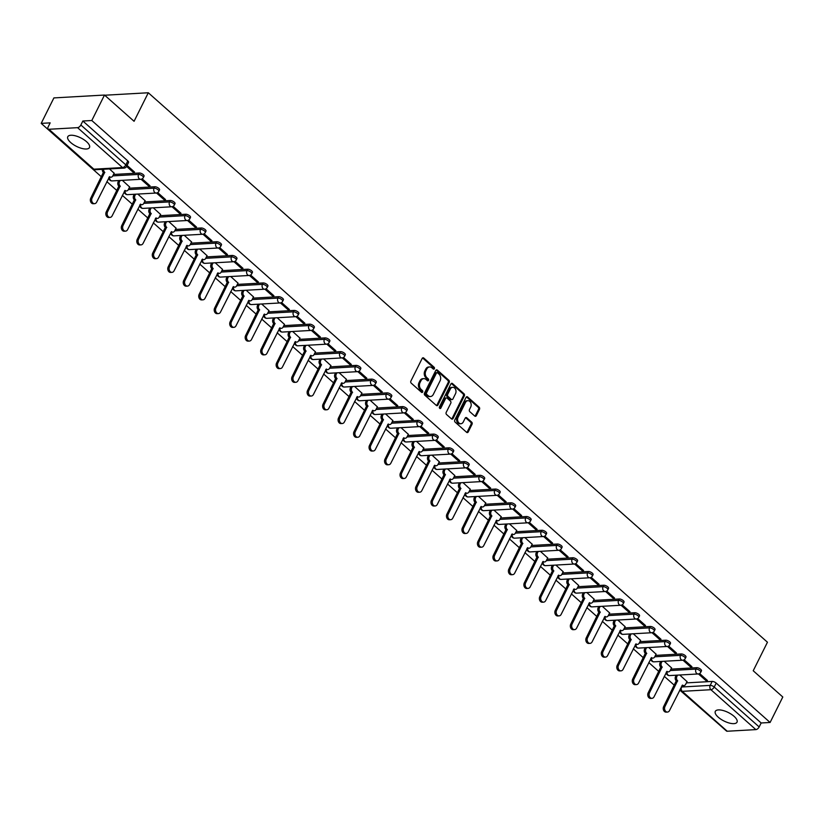 <?xml version="1.0" encoding="UTF-8"?>
<svg xmlns="http://www.w3.org/2000/svg" width="824" height="824" viewBox="0 0 824 824"><rect width="100%" height="100%" fill="white"/><g stroke="black" fill="none" stroke-linecap="round" stroke-linejoin="round"><path stroke-width="1.24" d="M434.361 368.719A1.071 0.814 86.8 0 0 434.114 367.236L423.763 358.049A1.524 1.154 86.8 0 0 422.166 358.44L410.888 381.048A1.524 1.154 86.8 0 0 411.238 383.17L421.589 392.358A1.071 0.814 86.8 0 0 422.465 390.597L421.126 389.402A4.882 3.698 86.8 0 1 420.013 382.624L420.951 380.739A4.882 3.698 86.8 0 1 423.793 378.628A4.882 3.698 86.8 0 1 426.07 379.483L427.409 380.678A1.071 0.814 86.8 0 0 428.295 378.916L426.956 377.722A4.882 3.698 86.8 0 1 425.833 370.944L426.781 369.059A4.882 3.698 86.8 0 1 429.613 366.948A4.882 3.698 86.8 0 1 431.9 367.803L433.239 368.998A1.071 0.814 86.8 0 0 434.361 368.719M433.218 368.977A1.071 0.814 86.8 0 0 433.105 367.288L422.753 358.1A1.524 1.154 86.8 0 0 422.558 357.966M421.569 392.337A1.071 0.814 86.8 0 0 421.455 390.648L420.116 389.464L421.126 389.402M427.388 380.657A1.071 0.814 86.8 0 0 427.275 378.968L425.936 377.783L426.956 377.722M734.06 716.324A12.123 4.759 -153.5 0 0 722.988 710.484A12.123 4.759 -153.5 0 0 715.314 711.359A12.123 4.759 -153.5 0 0 718.271 717.22A12.123 4.759 -153.5 0 0 729.343 723.06A12.123 4.759 -153.5 0 0 737.016 722.184A12.123 4.759 -153.5 0 0 734.06 716.324M86.53 141.677A12.123 4.759 -153.5 0 0 75.458 135.836A12.123 4.759 -153.5 0 0 67.784 136.712A12.123 4.759 -153.5 0 0 70.74 142.573A12.123 4.759 -153.5 0 0 81.803 148.413A12.123 4.759 -153.5 0 0 89.486 147.537A12.123 4.759 -153.5 0 0 86.53 141.677M474.737 416.058A1.524 1.154 86.8 0 0 476.334 415.667L479.496 409.322A1.524 1.154 86.8 0 0 479.146 407.2L467.651 396.993A1.524 1.154 86.8 0 0 466.054 397.384L454.776 419.993A1.524 1.154 86.8 0 0 455.126 422.115L466.621 432.322A1.524 1.154 86.8 0 0 468.228 431.931L472.049 424.267A1.524 1.154 86.8 0 0 471.699 422.146L466.775 417.778A1.524 1.154 86.8 0 0 465.179 418.17L463.284 421.97A4.079 3.09 86.8 0 1 460.904 423.732A4.079 3.09 86.8 0 1 458.01 421.631A4.079 3.09 86.8 0 1 458.072 417.346L465.488 402.462A4.079 3.09 86.8 0 1 467.867 400.701A4.079 3.09 86.8 0 1 470.762 402.802A4.079 3.09 86.8 0 1 470.7 407.087L469.464 409.569A1.524 1.154 86.8 0 0 469.814 411.691L474.737 416.058M48.925 129.275L93.885 169.178L122.529 167.56L77.569 127.658L48.925 129.275A3.111 1.617 -48.4 0 1 48.142 129.049A3.111 1.617 -48.4 0 1 48.183 126.834L50.161 122.869L41.2 123.373L53.9 97.912L104.494 95.048L134.075 121.293L148.299 92.762L767.453 642.226L753.218 670.757L782.8 697.001L770.1 722.473L91.804 120.51L82.843 121.015L80.865 124.99L125.835 164.882A3.111 1.215 26.5 0 1 126.587 166.386L133.035 172.154L133.529 171.155M104.494 95.048L91.804 120.51M449.193 382.429A1.524 1.154 86.8 0 0 448.853 380.307L437.359 370.11A1.524 1.154 86.8 0 0 435.752 370.501L424.484 393.11A1.524 1.154 86.8 0 0 424.834 395.232L436.329 405.429A1.524 1.154 86.8 0 0 437.925 405.037L449.193 382.429L448.184 382.491A1.524 1.154 86.8 0 0 447.834 380.369L436.339 370.161A1.524 1.154 86.8 0 0 436.143 370.028M452.5 383.551L463.994 393.759A1.524 1.154 86.8 0 1 464.345 395.881L453.076 418.479A1.524 1.154 86.8 0 1 451.48 418.87L446.557 414.513A1.524 1.154 86.8 0 1 446.206 412.391L450.779 403.224A1.524 1.154 86.8 0 0 450.429 401.103L447.164 398.198A1.524 1.154 86.8 0 0 445.568 398.589L440.809 408.137A1.071 0.814 86.8 0 1 439.439 406.932L450.903 383.943A1.524 1.154 86.8 0 1 452.5 383.551L451.49 383.613L462.985 393.81L463.994 393.759M686.402 682.89L712.173 681.427L710.195 685.393A3.111 1.215 26.5 0 1 714.212 687.041L759.172 726.943A3.111 1.617 131.6 0 1 755.865 729.611L727.231 731.238A3.111 1.617 131.6 0 1 726.438 731.001L681.479 691.099A3.111 1.617 131.6 0 0 682.272 691.336L727.231 731.238M41.2 123.373L101.404 176.8M106.852 181.641L116.884 190.55M122.343 195.381L132.376 204.29M137.824 209.121L147.857 218.03M153.305 222.861L163.337 231.771M168.796 236.601L178.818 245.511M184.277 250.352L194.31 259.251M199.758 264.092L209.79 272.991M215.239 277.832L225.271 286.731M230.73 291.572L240.763 300.472M246.211 305.313L256.243 314.212M261.692 319.053L271.724 327.952M277.173 332.793L287.205 341.692M292.664 346.533L302.696 355.432M308.145 360.273L318.177 369.173M323.626 374.014L333.658 382.913M339.107 387.754L349.139 396.663M354.598 401.494L364.63 410.404M370.079 415.234L380.111 424.144M385.56 428.974L395.592 437.884M401.051 442.715L411.073 451.624M416.532 456.465L426.564 465.364M432.013 470.205L442.045 479.104M447.494 483.946L457.526 492.845M462.985 497.686L473.017 506.585M478.466 511.426L488.498 520.325M493.947 525.166L503.979 534.065M509.428 538.906L519.46 547.806M524.919 552.646L534.951 561.546M540.4 566.387L550.432 575.286M555.881 580.127L565.913 589.026M571.362 593.867L581.394 602.777M586.853 607.607L596.885 616.517M602.334 621.347L612.366 630.257M617.815 635.088L627.847 643.997M633.306 648.828L643.328 657.737M648.787 662.578L658.819 671.478M664.268 676.319L674.3 685.218M679.749 690.059L720.021 725.305M770.1 722.473L761.149 722.978L759.172 726.943M77.569 127.658A3.111 1.617 -48.4 0 0 80.865 124.99M114.134 173.215L109.479 168.93M133.035 172.154L134.549 172.062L127.071 165.428M129.615 186.955L122.333 180.332M141.038 179.251L148.516 185.894L149.01 184.895M148.516 185.894L150.03 185.802L142.181 178.839M145.106 200.706L137.814 194.073M156.519 193.001L163.997 199.635L164.491 198.636M163.997 199.635L165.521 199.542L157.672 192.579M160.587 214.446L153.305 207.813M172.01 206.742L179.488 213.375L179.982 212.376M179.488 213.375L181.002 213.282L173.153 206.319M176.068 228.186L168.786 221.553M187.491 220.482L194.969 227.115L195.463 226.116M194.969 227.115L196.483 227.022L188.634 220.06M191.549 241.926L184.267 235.293M202.972 234.222L210.45 240.855L210.944 239.856M210.45 240.855L211.974 240.773L204.115 233.8M207.04 255.667L199.748 249.033M218.463 247.962L225.93 254.595L226.425 253.596M225.93 254.595L227.455 254.513L219.606 247.54M222.521 269.407L215.239 262.774M233.944 261.702L241.422 268.336L241.916 267.347M241.422 268.336L242.936 268.253L235.087 261.28M238.002 283.147L230.72 276.514M249.425 275.443L256.903 282.076L257.397 281.087M256.903 282.076L258.417 281.993L250.568 275.02M253.483 296.887L246.201 290.254M264.906 289.183L272.383 295.816L272.878 294.827M272.383 295.816L273.908 295.734L266.049 288.761M268.974 310.627L261.682 303.994M280.397 302.923L287.864 309.556L288.369 308.567M287.864 309.556L289.389 309.474L281.54 302.501M284.455 324.368L277.173 317.734M295.878 316.663L303.356 323.296L303.85 322.308M303.356 323.296L304.87 323.214L297.021 316.251M299.936 338.108L292.654 331.475M311.359 330.403L318.837 337.037L319.331 336.048M318.837 337.037L320.351 336.954L312.502 329.991M315.427 351.848L308.135 345.215M326.84 344.144L334.317 350.777L334.812 349.788M334.317 350.777L335.842 350.694L327.983 343.732M330.908 365.588L323.616 358.965M342.331 357.884L349.809 364.517L350.303 363.528M349.809 364.517L351.323 364.435L343.474 357.472M346.389 379.328L339.107 372.706M357.812 371.624L365.289 378.267L365.784 377.268M365.289 378.267L366.804 378.175L358.955 371.212M361.87 393.069L354.588 386.446M373.293 385.364L380.77 392.008L381.265 391.009M380.77 392.008L382.284 391.915L374.436 384.952M377.361 406.819L370.069 400.186M388.774 399.115L396.251 405.748L396.746 404.749M396.251 405.748L397.776 405.655L389.927 398.692M392.842 420.559L385.55 413.926M404.265 412.855L411.743 419.488L412.237 418.489M411.743 419.488L413.257 419.395L405.408 412.433M408.323 434.299L401.041 427.666M419.746 426.595L427.223 433.228L427.718 432.229M427.223 433.228L428.738 433.136L420.889 426.173M423.804 448.04L416.522 441.407M435.227 440.335L442.704 446.969L443.199 445.969M442.704 446.969L444.229 446.886L436.37 439.913M439.295 461.78L432.003 455.147M450.718 454.076L458.185 460.709L458.68 459.71M458.185 460.709L459.71 460.626L451.861 453.653M454.776 475.52L447.494 468.887M466.199 467.816L473.676 474.449L474.171 473.46M473.676 474.449L475.191 474.367L467.342 467.393M470.257 489.26L462.975 482.627M481.679 481.556L489.157 488.189L489.652 487.2M489.157 488.189L490.671 488.107L482.823 481.134M485.738 503.001L478.456 496.367M497.16 495.296L504.638 501.929L505.133 500.941M504.638 501.929L506.163 501.847L498.304 494.874M501.229 516.741L493.937 510.108M512.652 509.036L520.119 515.669L520.624 514.681M520.119 515.669L521.644 515.587L513.795 508.614M516.71 530.481L509.428 523.848M528.133 522.777L535.61 529.41L536.105 528.421M535.61 529.41L537.124 529.327L529.276 522.365M532.191 544.221L524.909 537.588M543.613 536.517L551.091 543.15L551.586 542.161M551.091 543.15L552.605 543.067L544.757 536.105M547.682 557.961L540.389 551.328M559.094 550.257L566.572 556.89L567.067 555.901M566.572 556.89L568.096 556.808L560.238 549.845M563.163 571.702L555.87 565.068M574.586 563.997L582.063 570.63L582.558 569.641M582.063 570.63L583.577 570.548L575.729 563.585M578.644 585.442L571.362 578.819M590.066 577.737L597.544 584.381L598.039 583.382M597.544 584.381L599.058 584.288L591.21 577.325M594.125 599.182L586.842 592.559M605.547 591.477L613.025 598.121L613.519 597.122M613.025 598.121L614.539 598.028L606.691 591.066M609.616 612.922L602.323 606.299M621.028 605.218L628.506 611.861L629 610.862M628.506 611.861L630.03 611.769L622.182 604.806M625.097 626.673L617.804 620.039M636.519 618.968L643.997 625.601L644.492 624.602M643.997 625.601L645.511 625.509L637.663 618.546M640.578 640.413L633.296 633.78M652 632.708L659.478 639.342L659.972 638.342M659.478 639.342L660.992 639.249L653.144 632.286M656.059 654.153L648.776 647.52M667.481 646.449L674.959 653.082L675.453 652.083M674.959 653.082L676.483 652.999L668.625 646.026M671.55 667.893L664.257 661.26M682.972 660.189L690.44 666.822L690.934 665.823M690.44 666.822L691.964 666.74L684.116 659.766M670.921 669.139L696.692 667.687L695.992 669.088A3.111 1.215 26.5 0 1 699.319 670.221A3.111 1.215 26.5 0 1 700.761 672.24L701.461 670.839A3.111 1.215 -153.5 0 0 700.019 668.82A3.111 1.215 -153.5 0 0 696.692 667.687M655.441 655.399L681.211 653.947L680.511 655.348A3.111 1.215 26.5 0 1 683.838 656.481A3.111 1.215 26.5 0 1 685.28 658.5L685.98 657.089A3.111 1.215 -153.5 0 0 684.538 655.07A3.111 1.215 -153.5 0 0 681.211 653.947M639.949 641.659L665.73 640.207L665.019 641.608A3.111 1.215 26.5 0 1 668.357 642.741A3.111 1.215 26.5 0 1 669.788 644.759L670.489 643.348A3.111 1.215 -153.5 0 0 669.057 641.329A3.111 1.215 -153.5 0 0 665.73 640.207M624.468 627.919L650.239 626.467L649.539 627.867A3.111 1.215 26.5 0 1 652.865 629A3.111 1.215 26.5 0 1 654.308 631.019L655.008 629.608A3.111 1.215 -153.5 0 0 653.576 627.589A3.111 1.215 -153.5 0 0 650.239 626.467M608.988 614.179L634.758 612.726L634.058 614.127A3.111 1.215 26.5 0 1 637.385 615.26A3.111 1.215 26.5 0 1 638.827 617.279L639.527 615.868A3.111 1.215 -153.5 0 0 638.085 613.849A3.111 1.215 -153.5 0 0 634.758 612.726M593.507 600.439L619.277 598.986L618.577 600.387A3.111 1.215 26.5 0 1 621.904 601.52A3.111 1.215 26.5 0 1 623.346 603.539L624.046 602.128A3.111 1.215 -153.5 0 0 622.604 600.109A3.111 1.215 -153.5 0 0 619.277 598.986M578.015 586.698L603.796 585.236L603.086 586.647A3.111 1.215 26.5 0 1 606.423 587.78A3.111 1.215 26.5 0 1 607.855 589.799L608.555 588.388A3.111 1.215 -153.5 0 0 607.123 586.369A3.111 1.215 -153.5 0 0 603.796 585.236M562.534 572.958L588.305 571.495L587.605 572.907A3.111 1.215 26.5 0 1 590.932 574.04A3.111 1.215 26.5 0 1 592.374 576.058L593.074 574.647A3.111 1.215 -153.5 0 0 591.642 572.629A3.111 1.215 -153.5 0 0 588.305 571.495M547.054 559.218L572.824 557.755L572.124 559.166A3.111 1.215 26.5 0 1 575.451 560.299A3.111 1.215 26.5 0 1 576.893 562.318L577.593 560.907A3.111 1.215 -153.5 0 0 576.151 558.888A3.111 1.215 -153.5 0 0 572.824 557.755M531.573 545.478L557.343 544.015L556.643 545.426A3.111 1.215 26.5 0 1 559.97 546.559A3.111 1.215 26.5 0 1 561.401 548.578L562.112 547.167A3.111 1.215 -153.5 0 0 560.67 545.148A3.111 1.215 -153.5 0 0 557.343 544.015M516.082 531.738L541.852 530.275L541.152 531.686A3.111 1.215 26.5 0 1 544.489 532.819A3.111 1.215 26.5 0 1 545.921 534.838L546.621 533.427A3.111 1.215 -153.5 0 0 545.189 531.408A3.111 1.215 -153.5 0 0 541.852 530.275M500.601 517.997L526.371 516.535L525.671 517.946A3.111 1.215 26.5 0 1 528.998 519.068A3.111 1.215 26.5 0 1 530.44 521.087L531.14 519.687A3.111 1.215 -153.5 0 0 529.698 517.668A3.111 1.215 -153.5 0 0 526.371 516.535M485.12 504.257L510.89 502.794L510.19 504.206A3.111 1.215 26.5 0 1 513.517 505.328A3.111 1.215 26.5 0 1 514.959 507.347L515.659 505.946A3.111 1.215 -153.5 0 0 514.217 503.928A3.111 1.215 -153.5 0 0 510.89 502.794M469.639 490.517L495.409 489.054L494.709 490.465A3.111 1.215 26.5 0 1 498.036 491.588A3.111 1.215 26.5 0 1 499.468 493.607L500.178 492.206A3.111 1.215 -153.5 0 0 498.736 490.187A3.111 1.215 -153.5 0 0 495.409 489.054M454.148 476.777L479.918 475.314L479.218 476.725A3.111 1.215 26.5 0 1 482.555 477.848A3.111 1.215 26.5 0 1 483.987 479.867L484.687 478.466A3.111 1.215 -153.5 0 0 483.255 476.447A3.111 1.215 -153.5 0 0 479.918 475.314M438.667 463.026L464.437 461.574L463.737 462.985A3.111 1.215 26.5 0 1 467.064 464.108A3.111 1.215 26.5 0 1 468.506 466.127L469.206 464.726A3.111 1.215 -153.5 0 0 467.764 462.707A3.111 1.215 -153.5 0 0 464.437 461.574M423.186 449.286L448.956 447.834L448.256 449.234A3.111 1.215 26.5 0 1 451.583 450.368A3.111 1.215 26.5 0 1 453.025 452.386L453.725 450.986A3.111 1.215 -153.5 0 0 452.283 448.967A3.111 1.215 -153.5 0 0 448.956 447.834M407.695 435.546L433.476 434.094L432.765 435.494A3.111 1.215 26.5 0 1 436.102 436.627A3.111 1.215 26.5 0 1 437.534 438.646L438.234 437.235A3.111 1.215 -153.5 0 0 436.802 435.216A3.111 1.215 -153.5 0 0 433.476 434.094M392.214 421.806L417.984 420.353L417.284 421.754A3.111 1.215 26.5 0 1 420.611 422.887A3.111 1.215 26.5 0 1 422.053 424.906L422.753 423.495A3.111 1.215 -153.5 0 0 421.322 421.476A3.111 1.215 -153.5 0 0 417.984 420.353M376.733 408.065L402.503 406.613L401.803 408.014A3.111 1.215 26.5 0 1 405.13 409.147A3.111 1.215 26.5 0 1 406.572 411.166L407.272 409.755A3.111 1.215 -153.5 0 0 405.83 407.736A3.111 1.215 -153.5 0 0 402.503 406.613M361.252 394.325L387.023 392.873L386.322 394.274A3.111 1.215 26.5 0 1 389.649 395.407A3.111 1.215 26.5 0 1 391.091 397.426L391.791 396.014A3.111 1.215 -153.5 0 0 390.349 393.996A3.111 1.215 -153.5 0 0 387.023 392.873M345.761 380.585L371.542 379.122L370.831 380.534A3.111 1.215 26.5 0 1 374.168 381.667A3.111 1.215 26.5 0 1 375.6 383.685L376.3 382.274A3.111 1.215 -153.5 0 0 374.868 380.255A3.111 1.215 -153.5 0 0 371.542 379.122M330.28 366.845L356.05 365.382L355.35 366.793A3.111 1.215 26.5 0 1 358.677 367.926A3.111 1.215 26.5 0 1 360.119 369.945L360.819 368.534A3.111 1.215 -153.5 0 0 359.388 366.515A3.111 1.215 -153.5 0 0 356.05 365.382M314.799 353.105L340.57 351.642L339.869 353.053A3.111 1.215 26.5 0 1 343.196 354.186A3.111 1.215 26.5 0 1 344.638 356.205L345.338 354.794A3.111 1.215 -153.5 0 0 343.896 352.775A3.111 1.215 -153.5 0 0 340.57 351.642M299.318 339.364L325.089 337.902L324.388 339.313A3.111 1.215 26.5 0 1 327.715 340.446A3.111 1.215 26.5 0 1 329.147 342.465L329.858 341.054A3.111 1.215 -153.5 0 0 328.416 339.035A3.111 1.215 -153.5 0 0 325.089 337.902M283.827 325.624L309.597 324.162L308.897 325.573A3.111 1.215 26.5 0 1 312.234 326.706A3.111 1.215 26.5 0 1 313.666 328.724L314.366 327.313A3.111 1.215 -153.5 0 0 312.935 325.295A3.111 1.215 -153.5 0 0 309.597 324.162M268.346 311.884L294.117 310.421L293.416 311.832A3.111 1.215 26.5 0 1 296.743 312.966A3.111 1.215 26.5 0 1 298.185 314.984L298.885 313.573A3.111 1.215 -153.5 0 0 297.443 311.554A3.111 1.215 -153.5 0 0 294.117 310.421M252.865 298.144L278.636 296.681L277.935 298.092A3.111 1.215 26.5 0 1 281.262 299.215A3.111 1.215 26.5 0 1 282.704 301.234L283.404 299.833A3.111 1.215 -153.5 0 0 281.963 297.814A3.111 1.215 -153.5 0 0 278.636 296.681M237.384 284.404L263.155 282.941L262.454 284.352A3.111 1.215 26.5 0 1 265.781 285.475A3.111 1.215 26.5 0 1 267.213 287.494L267.924 286.093A3.111 1.215 -153.5 0 0 266.482 284.074A3.111 1.215 -153.5 0 0 263.155 282.941M221.893 270.663L247.663 269.201L246.963 270.612A3.111 1.215 26.5 0 1 250.3 271.735A3.111 1.215 26.5 0 1 251.732 273.753L252.432 272.353A3.111 1.215 -153.5 0 0 251.001 270.334A3.111 1.215 -153.5 0 0 247.663 269.201M206.412 256.913L232.183 255.461L231.482 256.872A3.111 1.215 26.5 0 1 234.809 257.994A3.111 1.215 26.5 0 1 236.251 260.013L236.952 258.612A3.111 1.215 -153.5 0 0 235.51 256.594A3.111 1.215 -153.5 0 0 232.183 255.461M190.931 243.173L216.702 241.72L216.001 243.121A3.111 1.215 26.5 0 1 219.328 244.254A3.111 1.215 26.5 0 1 220.77 246.273L221.471 244.872A3.111 1.215 -153.5 0 0 220.029 242.853A3.111 1.215 -153.5 0 0 216.702 241.72M175.44 229.433L201.221 227.98L200.51 229.381A3.111 1.215 26.5 0 1 203.847 230.514A3.111 1.215 26.5 0 1 205.279 232.533L205.979 231.122A3.111 1.215 -153.5 0 0 204.548 229.103A3.111 1.215 -153.5 0 0 201.221 227.98M159.959 215.692L185.73 214.24L185.029 215.641A3.111 1.215 26.5 0 1 188.356 216.774A3.111 1.215 26.5 0 1 189.798 218.793L190.499 217.382A3.111 1.215 -153.5 0 0 189.067 215.363A3.111 1.215 -153.5 0 0 185.73 214.24M144.478 201.952L170.249 200.5L169.548 201.901A3.111 1.215 26.5 0 1 172.875 203.034A3.111 1.215 26.5 0 1 174.317 205.052L175.018 203.641A3.111 1.215 -153.5 0 0 173.576 201.623A3.111 1.215 -153.5 0 0 170.249 200.5M128.997 188.212L154.768 186.76L154.067 188.16A3.111 1.215 26.5 0 1 157.394 189.293A3.111 1.215 26.5 0 1 158.836 191.312L159.537 189.901A3.111 1.215 -153.5 0 0 158.095 187.882A3.111 1.215 -153.5 0 0 154.768 186.76M113.506 174.472L139.287 173.009L138.576 174.42A3.111 1.215 26.5 0 1 141.913 175.553A3.111 1.215 26.5 0 1 143.345 177.572L144.046 176.161A3.111 1.215 -153.5 0 0 142.614 174.142A3.111 1.215 -153.5 0 0 139.287 173.009M148.299 92.762L104.7 95.234M698.453 673.929L705.931 680.562L707.445 680.48L699.597 673.507M687.031 681.633L679.749 675M705.931 680.562L706.426 679.573M761.149 722.978L716.19 683.075A3.111 1.215 -153.5 0 0 712.173 681.427M82.843 121.015L127.813 160.917A3.111 1.215 26.5 0 1 128.565 162.421L126.587 166.386A3.111 3.111 0 0 1 123.981 168.106A3.111 2.359 86.8 0 1 122.529 167.56A3.111 1.617 -48.4 0 0 125.835 164.882L127.813 160.917M429.613 366.948L428.604 367.01A4.882 3.698 86.8 0 0 425.761 369.111L426.781 369.059M425.936 377.783A4.882 3.698 86.8 0 1 424.824 370.996L425.761 369.111M423.793 378.628L422.784 378.69A4.882 3.698 86.8 0 0 419.941 380.791L420.951 380.739M420.116 389.464A4.882 3.698 86.8 0 1 419.004 382.676L419.941 380.791M436.524 405.573A1.524 1.154 86.8 0 0 436.916 405.099L448.184 382.491M437.544 372.819A1.071 0.814 86.8 0 0 436.432 373.097L426.533 392.935A1.071 0.814 86.8 0 0 426.781 394.418L428.192 395.674A4.882 3.698 86.8 0 0 430.468 396.529A4.882 3.698 86.8 0 0 433.311 394.418L440.078 380.853A4.882 3.698 86.8 0 0 438.965 374.075L437.544 372.819M436.535 372.881A1.071 0.814 86.8 0 0 435.412 373.148L436.432 373.097M430.468 396.529L429.459 396.591A4.882 3.698 86.8 0 1 427.182 395.736L425.761 394.48A1.071 0.814 86.8 0 1 425.524 392.997L435.412 373.148M451.676 419.014A1.524 1.154 86.8 0 0 452.067 418.541L463.335 395.932A1.524 1.154 86.8 0 0 462.985 393.81M446.454 397.93L445.444 397.992A1.524 1.154 86.8 0 0 444.558 398.651L439.8 408.199L440.809 408.137M455.517 393.707A4.079 3.09 86.8 0 0 455.579 389.422A4.079 3.09 86.8 0 0 452.685 387.321A4.079 3.09 86.8 0 0 450.306 389.082L447.7 394.325A1.524 1.154 86.8 0 0 448.04 396.447L451.305 399.341A1.524 1.154 86.8 0 0 452.912 398.95L455.517 393.707M452.685 387.321L451.676 387.373A4.079 3.09 86.8 0 0 449.296 389.134L450.306 389.082M452.016 399.609L451.006 399.661A1.524 1.154 86.8 0 1 450.295 399.393L447.03 396.498A1.524 1.154 86.8 0 1 446.68 394.377L449.296 389.134M467.867 400.701L466.858 400.752A4.079 3.09 86.8 0 0 464.478 402.514L465.488 402.462M460.904 423.732L459.895 423.793A4.079 3.09 86.8 0 1 457.001 421.692A4.079 3.09 86.8 0 1 457.062 417.397L464.478 402.514M466.827 432.456A1.524 1.154 86.8 0 0 467.208 431.982L471.029 424.319A1.524 1.154 86.8 0 0 470.689 422.207L465.766 417.84A1.524 1.154 86.8 0 0 465.57 417.696M474.933 416.192A1.524 1.154 86.8 0 0 475.324 415.718L478.487 409.373A1.524 1.154 86.8 0 0 478.136 407.262L466.642 397.055A1.524 1.154 86.8 0 0 466.446 396.911M103.639 169.26A3.111 2.359 86.8 0 0 104.7 172.34L92.082 198.059A3.574 2.709 86.8 0 0 92.041 201.818A3.574 2.709 86.8 0 0 94.575 203.662A3.574 2.709 86.8 0 0 96.655 202.117L109.561 176.655A3.111 2.359 86.8 0 0 111.013 177.201A3.111 2.359 86.8 0 0 112.816 175.862L114.196 173.102M111.013 177.201L109.695 177.273A3.111 2.359 -93.2 0 1 109.067 177.201M94.575 203.662L93.256 203.734A3.574 2.709 -93.2 0 1 90.722 201.89A3.574 2.709 -93.2 0 1 90.774 198.141L103.381 172.412A3.111 2.359 -93.2 0 1 102.32 169.332M103.525 172.546L104.844 172.474M120.119 180.456L119.47 181.764A3.111 2.359 86.8 0 0 120.18 186.08L107.573 211.799A3.574 2.709 86.8 0 0 107.522 215.558A3.574 2.709 86.8 0 0 110.055 217.402A3.574 2.709 86.8 0 0 112.136 215.857L125.042 190.395A3.111 2.359 86.8 0 0 126.494 190.941A3.111 2.359 86.8 0 0 128.307 189.602L129.677 186.842M126.494 190.941L125.176 191.013A3.111 2.359 -93.2 0 1 124.558 190.941M110.055 217.402L108.737 217.474A3.574 2.709 -93.2 0 1 106.203 215.631A3.574 2.709 -93.2 0 1 106.255 211.881L118.862 186.152A3.111 2.359 -93.2 0 1 118.151 181.836L119.47 181.764M118.8 180.528L118.151 181.836M119.016 186.286L120.325 186.214M135.6 194.196L134.951 195.504A3.111 2.359 86.8 0 0 135.661 199.82L123.054 225.539A3.574 2.709 86.8 0 0 123.003 229.299A3.574 2.709 86.8 0 0 125.536 231.142A3.574 2.709 86.8 0 0 127.617 229.597L140.523 204.136A3.111 2.359 86.8 0 0 141.975 204.682A3.111 2.359 86.8 0 0 143.788 203.343L145.158 200.582M141.975 204.682L140.657 204.754A3.111 2.359 -93.2 0 1 140.039 204.682M125.536 231.142L124.218 231.214A3.574 2.709 -93.2 0 1 121.684 229.371A3.574 2.709 -93.2 0 1 121.736 225.622L134.343 199.892A3.111 2.359 -93.2 0 1 133.643 195.576L134.951 195.504M134.291 194.268L133.643 195.576M134.497 200.026L135.816 199.954M151.091 207.936L150.442 209.245A3.111 2.359 86.8 0 0 151.142 213.56L138.535 239.29A3.574 2.709 86.8 0 0 138.483 243.039A3.574 2.709 86.8 0 0 141.017 244.882A3.574 2.709 86.8 0 0 143.098 243.338L156.014 217.876A3.111 2.359 86.8 0 0 157.456 218.422A3.111 2.359 86.8 0 0 159.269 217.083L160.639 214.322M157.456 218.422L156.148 218.494A3.111 2.359 -93.2 0 1 155.52 218.422M141.017 244.882L139.709 244.955A3.574 2.709 -93.2 0 1 137.175 243.111A3.574 2.709 -93.2 0 1 137.217 239.362L149.834 213.632A3.111 2.359 -93.2 0 1 149.123 209.317L150.442 209.245M149.772 208.008L149.123 209.317M149.978 213.766L151.297 213.694M166.572 221.677L165.923 222.985A3.111 2.359 86.8 0 0 166.633 227.3L154.016 253.03A3.574 2.709 86.8 0 0 153.975 256.779A3.574 2.709 86.8 0 0 156.508 258.623A3.574 2.709 86.8 0 0 158.589 257.078L171.495 231.616A3.111 2.359 86.8 0 0 172.947 232.162A3.111 2.359 86.8 0 0 174.75 230.823L176.13 228.073M172.947 232.162L171.629 232.234A3.111 2.359 -93.2 0 1 171.011 232.162M156.508 258.623L155.19 258.695A3.574 2.709 -93.2 0 1 152.656 256.851A3.574 2.709 -93.2 0 1 152.708 253.102L165.315 227.373A3.111 2.359 -93.2 0 1 164.604 223.057L165.923 222.985M165.253 221.749L164.604 223.057M165.459 227.506L166.778 227.434M182.053 235.417L181.404 236.725A3.111 2.359 86.8 0 0 182.114 241.041L169.507 266.77A3.574 2.709 86.8 0 0 169.456 270.519A3.574 2.709 86.8 0 0 171.989 272.363A3.574 2.709 86.8 0 0 174.07 270.818L186.976 245.356A3.111 2.359 86.8 0 0 188.428 245.902A3.111 2.359 86.8 0 0 190.241 244.563L191.611 241.813M188.428 245.902L187.11 245.974A3.111 2.359 -93.2 0 1 186.492 245.902M171.989 272.363L170.671 272.435A3.574 2.709 -93.2 0 1 168.137 270.602A3.574 2.709 -93.2 0 1 168.189 266.842L180.796 241.123A3.111 2.359 -93.2 0 1 180.085 236.797L181.404 236.725M180.734 235.489L180.085 236.797M180.95 241.247L182.258 241.175M197.533 249.157L196.885 250.465A3.111 2.359 86.8 0 0 197.595 254.781L184.988 280.51A3.574 2.709 86.8 0 0 184.937 284.259A3.574 2.709 86.8 0 0 187.47 286.103A3.574 2.709 86.8 0 0 189.551 284.558L202.457 259.096A3.111 2.359 86.8 0 0 203.909 259.642A3.111 2.359 86.8 0 0 205.722 258.303L207.092 255.553M203.909 259.642L202.601 259.725A3.111 2.359 -93.2 0 1 201.973 259.642M187.47 286.103L186.152 286.175A3.574 2.709 -93.2 0 1 183.618 284.342A3.574 2.709 -93.2 0 1 183.67 280.582L196.277 254.863A3.111 2.359 -93.2 0 1 195.576 250.537L196.885 250.465M196.225 249.229L195.576 250.537M196.431 254.987L197.75 254.915M213.025 262.897L212.376 264.205A3.111 2.359 86.8 0 0 213.076 268.521L200.469 294.25A3.574 2.709 86.8 0 0 200.417 298A3.574 2.709 86.8 0 0 202.951 299.843A3.574 2.709 86.8 0 0 205.032 298.298L217.948 272.837A3.111 2.359 86.8 0 0 219.4 273.383A3.111 2.359 86.8 0 0 221.203 272.044L222.573 269.293M219.4 273.383L218.082 273.465A3.111 2.359 -93.2 0 1 217.454 273.383M202.951 299.843L201.643 299.915A3.574 2.709 -93.2 0 1 199.109 298.082A3.574 2.709 -93.2 0 1 199.15 294.322L211.768 268.603A3.111 2.359 -93.2 0 1 211.057 264.277L212.376 264.205M211.706 262.969L211.057 264.277M211.912 268.727L213.231 268.655M228.506 276.637L227.857 277.946A3.111 2.359 86.8 0 0 228.567 282.272L215.95 307.991A3.574 2.709 86.8 0 0 215.909 311.75A3.574 2.709 86.8 0 0 218.442 313.584A3.574 2.709 86.8 0 0 220.523 312.038L233.429 286.587A3.111 2.359 86.8 0 0 234.881 287.123A3.111 2.359 86.8 0 0 236.684 285.784L238.064 283.034M234.881 287.123L233.563 287.205A3.111 2.359 -93.2 0 1 232.945 287.133M218.442 313.584L217.124 313.656A3.574 2.709 -93.2 0 1 214.59 311.822A3.574 2.709 -93.2 0 1 214.642 308.063L227.249 282.344A3.111 2.359 -93.2 0 1 226.538 278.018L227.857 277.946M227.187 276.72L226.538 278.018M227.393 282.478L228.712 282.395M243.986 290.378L243.338 291.686A3.111 2.359 86.8 0 0 244.048 296.012L231.441 321.731A3.574 2.709 86.8 0 0 231.389 325.49A3.574 2.709 86.8 0 0 233.923 327.324A3.574 2.709 86.8 0 0 236.004 325.779L248.91 300.327A3.111 2.359 86.8 0 0 250.362 300.873A3.111 2.359 86.8 0 0 252.175 299.524L253.545 296.774M250.362 300.873L249.044 300.945A3.111 2.359 -93.2 0 1 248.426 300.873M233.923 327.324L232.605 327.396A3.574 2.709 -93.2 0 1 230.071 325.562A3.574 2.709 -93.2 0 1 230.123 321.803L242.73 296.084A3.111 2.359 -93.2 0 1 242.019 291.758L243.338 291.686M242.678 290.46L242.019 291.758M242.884 296.218L244.192 296.135M259.478 304.118L258.818 305.426A3.111 2.359 86.8 0 0 259.529 309.752L246.922 335.471A3.574 2.709 86.8 0 0 246.87 339.231A3.574 2.709 86.8 0 0 249.404 341.064A3.574 2.709 86.8 0 0 251.485 339.519L264.391 314.068A3.111 2.359 86.8 0 0 265.843 314.613A3.111 2.359 86.8 0 0 267.656 313.264L269.026 310.514M265.843 314.613L264.535 314.686A3.111 2.359 -93.2 0 1 263.907 314.613M249.404 341.064L248.086 341.136A3.574 2.709 -93.2 0 1 245.552 339.303A3.574 2.709 -93.2 0 1 245.603 335.543L258.211 309.824A3.111 2.359 -93.2 0 1 257.51 305.498L258.818 305.426M258.159 304.2L257.51 305.498M258.365 309.958L259.684 309.876M274.959 317.858L274.31 319.166A3.111 2.359 86.8 0 0 275.01 323.492L262.403 349.211A3.574 2.709 86.8 0 0 262.351 352.971A3.574 2.709 86.8 0 0 264.885 354.804A3.574 2.709 86.8 0 0 266.966 353.259L279.882 327.808A3.111 2.359 86.8 0 0 281.334 328.354A3.111 2.359 86.8 0 0 283.137 327.004L284.517 324.254M281.334 328.354L280.016 328.426A3.111 2.359 -93.2 0 1 279.387 328.354M264.885 354.804L263.577 354.887A3.574 2.709 -93.2 0 1 261.043 353.043A3.574 2.709 -93.2 0 1 261.084 349.283L273.702 323.564A3.111 2.359 -93.2 0 1 272.991 319.238L274.31 319.166M273.64 317.94L272.991 319.238M273.846 323.698L275.164 323.626M290.439 331.608L289.791 332.906A3.111 2.359 86.8 0 0 290.501 337.232L277.884 362.951A3.574 2.709 86.8 0 0 277.843 366.711A3.574 2.709 86.8 0 0 280.376 368.544A3.574 2.709 86.8 0 0 282.457 367.01L295.363 341.548A3.111 2.359 86.8 0 0 296.815 342.094A3.111 2.359 86.8 0 0 298.628 340.745L299.998 337.994M296.815 342.094L295.497 342.166A3.111 2.359 -93.2 0 1 294.879 342.094M280.376 368.544L279.058 368.627A3.574 2.709 -93.2 0 1 276.524 366.783A3.574 2.709 -93.2 0 1 276.576 363.024L289.183 337.304A3.111 2.359 -93.2 0 1 288.472 332.989L289.791 332.906M289.121 331.681L288.472 332.989M289.327 337.438L290.645 337.366M305.92 345.349L305.271 346.647A3.111 2.359 86.8 0 0 305.982 350.973L293.375 376.692A3.574 2.709 86.8 0 0 293.323 380.451A3.574 2.709 86.8 0 0 295.857 382.284A3.574 2.709 86.8 0 0 297.938 380.75L310.844 355.288A3.111 2.359 86.8 0 0 312.296 355.834A3.111 2.359 86.8 0 0 314.109 354.485L315.479 351.735M312.296 355.834L310.978 355.906A3.111 2.359 -93.2 0 1 310.36 355.834M295.857 382.284L294.539 382.367A3.574 2.709 -93.2 0 1 292.005 380.523A3.574 2.709 -93.2 0 1 292.057 376.764L304.664 351.045A3.111 2.359 -93.2 0 1 303.953 346.729L305.271 346.647M304.612 345.421L303.953 346.729M304.818 351.178L306.126 351.106M321.412 359.089L320.752 360.387A3.111 2.359 86.8 0 0 321.463 364.713L308.856 390.432A3.574 2.709 86.8 0 0 308.804 394.191A3.574 2.709 86.8 0 0 311.338 396.035A3.574 2.709 86.8 0 0 313.419 394.49L326.325 369.028A3.111 2.359 86.8 0 0 327.777 369.574A3.111 2.359 86.8 0 0 329.59 368.235L330.96 365.475M327.777 369.574L326.469 369.646A3.111 2.359 -93.2 0 1 325.841 369.574M311.338 396.035L310.03 396.107A3.574 2.709 -93.2 0 1 307.496 394.263A3.574 2.709 -93.2 0 1 307.537 390.504L320.155 364.785A3.111 2.359 -93.2 0 1 319.444 360.469L320.752 360.387M320.093 359.161L319.444 360.469M320.299 364.919L321.618 364.847M336.892 372.829L336.243 374.127A3.111 2.359 86.8 0 0 336.954 378.453L324.337 404.172A3.574 2.709 86.8 0 0 324.296 407.932A3.574 2.709 86.8 0 0 326.829 409.775A3.574 2.709 86.8 0 0 328.91 408.23L341.816 382.769A3.111 2.359 86.8 0 0 343.268 383.315A3.111 2.359 86.8 0 0 345.071 381.976L346.451 379.215M343.268 383.315L341.95 383.387A3.111 2.359 -93.2 0 1 341.321 383.315M326.829 409.775L325.511 409.847A3.574 2.709 -93.2 0 1 322.977 408.004A3.574 2.709 -93.2 0 1 323.029 404.254L335.636 378.525A3.111 2.359 -93.2 0 1 334.925 374.209L336.243 374.127M335.574 372.901L334.925 374.209M335.78 378.659L337.098 378.587M352.373 386.569L351.724 387.877A3.111 2.359 86.8 0 0 352.435 392.193L339.828 417.912A3.574 2.709 86.8 0 0 339.776 421.672A3.574 2.709 86.8 0 0 342.31 423.515A3.574 2.709 86.8 0 0 344.391 421.97L357.297 396.509A3.111 2.359 86.8 0 0 358.749 397.055A3.111 2.359 86.8 0 0 360.562 395.716L361.932 392.955M358.749 397.055L357.431 397.127A3.111 2.359 -93.2 0 1 356.813 397.055M342.31 423.515L340.992 423.588A3.574 2.709 -93.2 0 1 338.458 421.744A3.574 2.709 -93.2 0 1 338.51 417.995L351.117 392.265A3.111 2.359 -93.2 0 1 350.406 387.95L351.724 387.877M351.055 386.641L350.406 387.95M351.271 392.399L352.579 392.327M367.854 400.31L367.205 401.618A3.111 2.359 86.8 0 0 367.916 405.933L355.309 431.652A3.574 2.709 86.8 0 0 355.257 435.412A3.574 2.709 86.8 0 0 357.791 437.256A3.574 2.709 86.8 0 0 359.872 435.711L372.778 410.249A3.111 2.359 86.8 0 0 374.23 410.795A3.111 2.359 86.8 0 0 376.043 409.456L377.413 406.696M374.23 410.795L372.912 410.867A3.111 2.359 -93.2 0 1 372.293 410.795M357.791 437.256L356.473 437.328A3.574 2.709 -93.2 0 1 353.939 435.484A3.574 2.709 -93.2 0 1 353.99 431.735L366.598 406.005A3.111 2.359 -93.2 0 1 365.897 401.69L367.205 401.618M366.546 400.382L365.897 401.69M366.752 406.139L368.071 406.067M383.345 414.05L382.697 415.358A3.111 2.359 86.8 0 0 383.397 419.673L370.79 445.403A3.574 2.709 86.8 0 0 370.738 449.152A3.574 2.709 86.8 0 0 373.272 450.996A3.574 2.709 86.8 0 0 375.353 449.451L388.269 423.989A3.111 2.359 86.8 0 0 389.711 424.535A3.111 2.359 86.8 0 0 391.524 423.196L392.894 420.436M389.711 424.535L388.403 424.607A3.111 2.359 -93.2 0 1 387.774 424.535M373.272 450.996L371.964 451.068A3.574 2.709 -93.2 0 1 369.43 449.224A3.574 2.709 -93.2 0 1 369.471 445.475L382.089 419.746A3.111 2.359 -93.2 0 1 381.378 415.43L382.697 415.358M382.027 414.122L381.378 415.43M382.233 419.88L383.551 419.807M398.826 427.79L398.177 429.098A3.111 2.359 86.8 0 0 398.888 433.414L386.271 459.143A3.574 2.709 86.8 0 0 386.229 462.892A3.574 2.709 86.8 0 0 388.763 464.736A3.574 2.709 86.8 0 0 390.844 463.191L403.75 437.729A3.111 2.359 86.8 0 0 405.202 438.275A3.111 2.359 86.8 0 0 407.005 436.936L408.385 434.186M405.202 438.275L403.884 438.347A3.111 2.359 -93.2 0 1 403.266 438.275M388.763 464.736L387.445 464.808A3.574 2.709 -93.2 0 1 384.911 462.964A3.574 2.709 -93.2 0 1 384.963 459.215L397.57 433.486A3.111 2.359 -93.2 0 1 396.859 429.17L398.177 429.098M397.508 427.862L396.859 429.17M397.714 433.62L399.032 433.548M414.307 441.53L413.658 442.838A3.111 2.359 86.8 0 0 414.369 447.154L401.762 472.883A3.574 2.709 86.8 0 0 401.71 476.632A3.574 2.709 86.8 0 0 404.244 478.476A3.574 2.709 86.8 0 0 406.325 476.931L419.231 451.47A3.111 2.359 86.8 0 0 420.683 452.016A3.111 2.359 86.8 0 0 422.496 450.677L423.866 447.926M420.683 452.016L419.364 452.088A3.111 2.359 -93.2 0 1 418.747 452.016M404.244 478.476L402.926 478.548A3.574 2.709 -93.2 0 1 400.392 476.715A3.574 2.709 -93.2 0 1 400.443 472.955L413.051 447.236A3.111 2.359 -93.2 0 1 412.34 442.91L413.658 442.838M412.989 441.602L412.34 442.91M413.205 447.36L414.513 447.288M429.788 455.27L429.139 456.578A3.111 2.359 86.8 0 0 429.85 460.894L417.243 486.623A3.574 2.709 86.8 0 0 417.191 490.373A3.574 2.709 86.8 0 0 419.725 492.216A3.574 2.709 86.8 0 0 421.806 490.671L434.712 465.21A3.111 2.359 86.8 0 0 436.164 465.756A3.111 2.359 86.8 0 0 437.977 464.417L439.347 461.667M436.164 465.756L434.856 465.838A3.111 2.359 -93.2 0 1 434.227 465.756M419.725 492.216L418.407 492.288A3.574 2.709 -93.2 0 1 415.873 490.455A3.574 2.709 -93.2 0 1 415.924 486.696L428.532 460.977A3.111 2.359 -93.2 0 1 427.831 456.651L429.139 456.578M428.48 455.342L427.831 456.651M428.686 461.1L430.004 461.028M445.279 469.011L444.63 470.319A3.111 2.359 86.8 0 0 445.331 474.634L432.724 500.364A3.574 2.709 86.8 0 0 432.672 504.113A3.574 2.709 86.8 0 0 435.206 505.957A3.574 2.709 86.8 0 0 437.287 504.412L450.203 478.95A3.111 2.359 86.8 0 0 451.655 479.496A3.111 2.359 86.8 0 0 453.458 478.157L454.827 475.407M451.655 479.496L450.337 479.578A3.111 2.359 -93.2 0 1 449.708 479.496M435.206 505.957L433.898 506.029A3.574 2.709 -93.2 0 1 431.364 504.195A3.574 2.709 -93.2 0 1 431.405 500.436L444.023 474.717A3.111 2.359 -93.2 0 1 443.312 470.391L444.63 470.319M443.961 469.083L443.312 470.391M444.167 474.84L445.485 474.768M460.76 482.751L460.111 484.059A3.111 2.359 86.8 0 0 460.822 488.375L448.204 514.104A3.574 2.709 86.8 0 0 448.163 517.853A3.574 2.709 86.8 0 0 450.697 519.697A3.574 2.709 86.8 0 0 452.778 518.152L465.684 492.701A3.111 2.359 86.8 0 0 467.136 493.236A3.111 2.359 86.8 0 0 468.938 491.897L470.319 489.147M467.136 493.236L465.817 493.319A3.111 2.359 -93.2 0 1 465.2 493.246M450.697 519.697L449.379 519.769A3.574 2.709 -93.2 0 1 446.845 517.936A3.574 2.709 -93.2 0 1 446.896 514.176L459.504 488.457A3.111 2.359 -93.2 0 1 458.793 484.131L460.111 484.059M459.442 482.823L458.793 484.131M459.648 488.591L460.966 488.508M476.241 496.491L475.592 497.799A3.111 2.359 86.8 0 0 476.303 502.125L463.696 527.844A3.574 2.709 86.8 0 0 463.644 531.604A3.574 2.709 86.8 0 0 466.178 533.437A3.574 2.709 86.8 0 0 468.259 531.892L481.164 506.441A3.111 2.359 86.8 0 0 482.617 506.976A3.111 2.359 86.8 0 0 484.43 505.637L485.799 502.887M482.617 506.976L481.298 507.059A3.111 2.359 -93.2 0 1 480.68 506.987M466.178 533.437L464.86 533.509A3.574 2.709 -93.2 0 1 462.326 531.676A3.574 2.709 -93.2 0 1 462.377 527.916L474.984 502.197A3.111 2.359 -93.2 0 1 474.274 497.871L475.592 497.799M474.933 496.573L474.274 497.871M475.139 502.331L476.447 502.249M491.732 510.231L491.073 511.539A3.111 2.359 86.8 0 0 491.784 515.865L479.177 541.584A3.574 2.709 86.8 0 0 479.125 545.344A3.574 2.709 86.8 0 0 481.659 547.177A3.574 2.709 86.8 0 0 483.739 545.632L496.645 520.181A3.111 2.359 86.8 0 0 498.098 520.727A3.111 2.359 86.8 0 0 499.911 519.378L501.28 516.627M498.098 520.727L496.79 520.799A3.111 2.359 -93.2 0 1 496.161 520.727M481.659 547.177L480.341 547.249A3.574 2.709 -93.2 0 1 477.807 545.416A3.574 2.709 -93.2 0 1 477.858 541.656L490.465 515.937A3.111 2.359 -93.2 0 1 489.765 511.611L491.073 511.539M490.414 510.313L489.765 511.611M490.62 516.071L491.938 515.989M507.213 523.971L506.564 525.279A3.111 2.359 86.8 0 0 507.265 529.605L494.658 555.324A3.574 2.709 86.8 0 0 494.606 559.084A3.574 2.709 86.8 0 0 497.14 560.917A3.574 2.709 86.8 0 0 499.22 559.372L512.137 533.921A3.111 2.359 86.8 0 0 513.589 534.467A3.111 2.359 86.8 0 0 515.391 533.118L516.772 530.368M513.589 534.467L512.271 534.539A3.111 2.359 -93.2 0 1 511.642 534.467M497.14 560.917L495.832 561A3.574 2.709 -93.2 0 1 493.298 559.156A3.574 2.709 -93.2 0 1 493.339 555.397L505.957 529.678A3.111 2.359 -93.2 0 1 505.246 525.351L506.564 525.279M505.895 524.054L505.246 525.351M506.101 529.811L507.419 529.739M522.694 537.722L522.045 539.02A3.111 2.359 86.8 0 0 522.756 543.346L510.138 569.065A3.574 2.709 86.8 0 0 510.097 572.824A3.574 2.709 86.8 0 0 512.631 574.658A3.574 2.709 86.8 0 0 514.712 573.113L527.618 547.661A3.111 2.359 86.8 0 0 529.07 548.207A3.111 2.359 86.8 0 0 530.883 546.858L532.253 544.108M529.07 548.207L527.751 548.279A3.111 2.359 -93.2 0 1 527.133 548.207M512.631 574.658L511.313 574.74A3.574 2.709 -93.2 0 1 508.779 572.896A3.574 2.709 -93.2 0 1 508.83 569.137L521.438 543.418A3.111 2.359 -93.2 0 1 520.727 539.092L522.045 539.02M521.376 537.794L520.727 539.092M521.582 543.552L522.9 543.48M538.175 551.462L537.526 552.76A3.111 2.359 86.8 0 0 538.237 557.086L525.63 582.805A3.574 2.709 86.8 0 0 525.578 586.564A3.574 2.709 86.8 0 0 528.112 588.398A3.574 2.709 86.8 0 0 530.192 586.863L543.098 561.401A3.111 2.359 86.8 0 0 544.551 561.947A3.111 2.359 86.8 0 0 546.364 560.598L547.733 557.848M544.551 561.947L543.232 562.019A3.111 2.359 -93.2 0 1 542.614 561.947M528.112 588.398L526.793 588.48A3.574 2.709 -93.2 0 1 524.26 586.636A3.574 2.709 -93.2 0 1 524.311 582.877L536.918 557.158A3.111 2.359 -93.2 0 1 536.208 552.842L537.526 552.76M536.867 551.534L536.208 552.842M537.073 557.292L538.381 557.22M553.666 565.202L553.007 566.5A3.111 2.359 86.8 0 0 553.718 570.826L541.111 596.545A3.574 2.709 86.8 0 0 541.059 600.305A3.574 2.709 86.8 0 0 543.593 602.138A3.574 2.709 86.8 0 0 545.673 600.603L558.579 575.142A3.111 2.359 86.8 0 0 560.032 575.688A3.111 2.359 86.8 0 0 561.844 574.338L563.214 571.588M560.032 575.688L558.724 575.76A3.111 2.359 -93.2 0 1 558.095 575.688M543.593 602.138L542.285 602.22A3.574 2.709 -93.2 0 1 539.751 600.377A3.574 2.709 -93.2 0 1 539.792 596.617L552.41 570.898A3.111 2.359 -93.2 0 1 551.699 566.582L553.007 566.5M552.348 565.274L551.699 566.582M552.554 571.032L553.872 570.96M569.147 578.942L568.498 580.24A3.111 2.359 86.8 0 0 569.209 584.566L556.591 610.285A3.574 2.709 86.8 0 0 556.55 614.045A3.574 2.709 86.8 0 0 559.084 615.889A3.574 2.709 86.8 0 0 561.165 614.344L574.071 588.882A3.111 2.359 86.8 0 0 575.523 589.428A3.111 2.359 86.8 0 0 577.325 588.089L578.706 585.328M575.523 589.428L574.204 589.5A3.111 2.359 -93.2 0 1 573.576 589.428M559.084 615.889L557.766 615.961A3.574 2.709 -93.2 0 1 555.232 614.117A3.574 2.709 -93.2 0 1 555.283 610.368L567.891 584.638A3.111 2.359 -93.2 0 1 567.18 580.323L568.498 580.24M567.829 579.014L567.18 580.323M568.035 584.772L569.353 584.7M584.628 592.683L583.979 593.991A3.111 2.359 86.8 0 0 584.69 598.306L572.083 624.026A3.574 2.709 86.8 0 0 572.031 627.785A3.574 2.709 86.8 0 0 574.565 629.629A3.574 2.709 86.8 0 0 576.646 628.084L589.551 602.622A3.111 2.359 86.8 0 0 591.004 603.168A3.111 2.359 86.8 0 0 592.817 601.829L594.186 599.069M591.004 603.168L589.685 603.24A3.111 2.359 -93.2 0 1 589.067 603.168M574.565 629.629L573.246 629.701A3.574 2.709 -93.2 0 1 570.713 627.857A3.574 2.709 -93.2 0 1 570.764 624.108L583.371 598.379A3.111 2.359 -93.2 0 1 582.661 594.063L583.979 593.991M583.31 592.755L582.661 594.063M583.526 598.512L584.834 598.44M600.109 606.423L599.46 607.731A3.111 2.359 86.8 0 0 600.171 612.047L587.564 637.766A3.574 2.709 86.8 0 0 587.512 641.525A3.574 2.709 86.8 0 0 590.046 643.369A3.574 2.709 86.8 0 0 592.126 641.824L605.032 616.362A3.111 2.359 86.8 0 0 606.485 616.908A3.111 2.359 86.8 0 0 608.297 615.569L609.667 612.809M606.485 616.908L605.166 616.98A3.111 2.359 -93.2 0 1 604.548 616.908M590.046 643.369L588.727 643.441A3.574 2.709 -93.2 0 1 586.194 641.597A3.574 2.709 -93.2 0 1 586.245 637.848L598.852 612.119A3.111 2.359 -93.2 0 1 598.142 607.803L599.46 607.731M598.801 606.495L598.142 607.803M599.007 612.253L600.325 612.181M615.6 620.163L614.941 621.471A3.111 2.359 86.8 0 0 615.652 625.787L603.044 651.516A3.574 2.709 86.8 0 0 602.993 655.265A3.574 2.709 86.8 0 0 605.527 657.109A3.574 2.709 86.8 0 0 607.607 655.564L620.524 630.102A3.111 2.359 86.8 0 0 621.966 630.648A3.111 2.359 86.8 0 0 623.778 629.309L625.148 626.549M621.966 630.648L620.657 630.721A3.111 2.359 -93.2 0 1 620.029 630.648M605.527 657.109L604.219 657.181A3.574 2.709 -93.2 0 1 601.685 655.337A3.574 2.709 -93.2 0 1 601.726 651.588L614.344 625.859A3.111 2.359 -93.2 0 1 613.633 621.543L614.941 621.471M614.282 620.235L613.633 621.543M614.488 625.993L615.806 625.921M631.081 633.903L630.432 635.211A3.111 2.359 86.8 0 0 631.143 639.527L618.525 665.256A3.574 2.709 86.8 0 0 618.484 669.006A3.574 2.709 86.8 0 0 621.018 670.849A3.574 2.709 86.8 0 0 623.099 669.304L636.004 643.843A3.111 2.359 86.8 0 0 637.457 644.389A3.111 2.359 86.8 0 0 639.259 643.05L640.639 640.299M637.457 644.389L636.138 644.461A3.111 2.359 -93.2 0 1 635.52 644.389M621.018 670.849L619.699 670.921A3.574 2.709 -93.2 0 1 617.166 669.078A3.574 2.709 -93.2 0 1 617.217 665.329L629.824 639.599A3.111 2.359 -93.2 0 1 629.114 635.283L630.432 635.211M629.763 633.975L629.114 635.283M629.969 639.733L631.287 639.661M646.562 647.643L645.913 648.952A3.111 2.359 86.8 0 0 646.624 653.267L634.016 678.997A3.574 2.709 86.8 0 0 633.965 682.746A3.574 2.709 86.8 0 0 636.499 684.59A3.574 2.709 86.8 0 0 638.579 683.044L651.485 657.583A3.111 2.359 86.8 0 0 652.938 658.129A3.111 2.359 86.8 0 0 654.75 656.79L656.12 654.04M652.938 658.129L651.619 658.201A3.111 2.359 -93.2 0 1 651.001 658.129M636.499 684.59L635.18 684.662A3.574 2.709 -93.2 0 1 632.647 682.818A3.574 2.709 -93.2 0 1 632.698 679.069L645.305 653.339A3.111 2.359 -93.2 0 1 644.595 649.024L645.913 648.952M645.244 647.716L644.595 649.024M645.46 653.473L646.768 653.401M662.043 661.384L661.394 662.692A3.111 2.359 86.8 0 0 662.105 667.007L649.497 692.737A3.574 2.709 86.8 0 0 649.446 696.486A3.574 2.709 86.8 0 0 651.98 698.33A3.574 2.709 86.8 0 0 654.06 696.785L666.966 671.323A3.111 2.359 86.8 0 0 668.419 671.869A3.111 2.359 86.8 0 0 670.231 670.53L671.601 667.78M668.419 671.869L667.11 671.941A3.111 2.359 -93.2 0 1 666.482 671.869M651.98 698.33L650.661 698.402A3.574 2.709 -93.2 0 1 648.128 696.568A3.574 2.709 -93.2 0 1 648.179 692.809L660.786 667.09A3.111 2.359 -93.2 0 1 660.086 662.764L661.394 662.692M660.735 661.456L660.086 662.764M660.941 667.213L662.259 667.141M677.534 675.124L676.885 676.432A3.111 2.359 86.8 0 0 677.586 680.748L664.978 706.477A3.574 2.709 86.8 0 0 664.927 710.226A3.574 2.709 86.8 0 0 667.461 712.07A3.574 2.709 86.8 0 0 669.541 710.525L682.457 685.063A3.111 2.359 86.8 0 0 683.91 685.609A3.111 2.359 86.8 0 0 685.712 684.27L687.082 681.52M683.91 685.609L682.591 685.692A3.111 2.359 -93.2 0 1 681.963 685.609M667.461 712.07L666.153 712.142A3.574 2.709 -93.2 0 1 663.619 710.309A3.574 2.709 -93.2 0 1 663.66 706.549L676.277 680.83A3.111 2.359 -93.2 0 1 675.567 676.504L676.885 676.432M676.216 675.196L675.567 676.504M676.422 680.954L677.74 680.881M433.105 367.288L434.114 367.236M421.455 390.648L422.465 390.597M427.275 378.968L428.295 378.916M682.231 685.671L681.561 687.01L710.195 685.393A3.111 2.359 -93.2 0 0 710.906 689.709L682.272 691.336A3.111 2.359 -93.2 0 1 681.561 687.01A3.111 1.215 26.5 0 0 681.242 687.062M755.865 729.611L710.906 689.709A3.111 1.617 -48.4 0 0 714.212 687.041L716.19 683.075M670.221 670.551L695.992 669.088A3.111 2.359 -93.2 0 0 696.702 673.414A3.111 2.359 -93.2 0 0 698.155 673.96A3.111 3.111 0 0 0 700.761 672.24M654.74 656.81L680.511 655.348A3.111 2.359 -93.2 0 0 681.221 659.674A3.111 2.359 -93.2 0 0 682.663 660.22A3.111 3.111 0 0 0 685.28 658.5M639.249 643.07L665.019 641.608A3.111 2.359 -93.2 0 0 665.73 645.934A3.111 2.359 -93.2 0 0 667.183 646.48A3.111 3.111 0 0 0 669.788 644.759M623.768 629.33L649.539 627.867A3.111 2.359 -93.2 0 0 650.249 632.193A3.111 2.359 -93.2 0 0 651.702 632.739A3.111 3.111 0 0 0 654.308 631.019M608.287 615.59L634.058 614.127A3.111 2.359 -93.2 0 0 634.768 618.453A3.111 2.359 -93.2 0 0 636.221 618.999A3.111 3.111 0 0 0 638.827 617.279M592.806 601.85L618.577 600.387A3.111 2.359 -93.2 0 0 619.288 604.713A3.111 2.359 -93.2 0 0 620.73 605.259A3.111 3.111 0 0 0 623.346 603.539M577.315 588.109L603.086 586.647A3.111 2.359 -93.2 0 0 603.796 590.973A3.111 2.359 -93.2 0 0 605.249 591.508A3.111 3.111 0 0 0 607.855 589.799M561.834 574.369L587.605 572.907A3.111 2.359 -93.2 0 0 588.315 577.233A3.111 2.359 -93.2 0 0 589.768 577.768A3.111 3.111 0 0 0 592.374 576.058M546.353 560.629L572.124 559.166A3.111 2.359 -93.2 0 0 572.835 563.482A3.111 2.359 -93.2 0 0 574.287 564.028A3.111 3.111 0 0 0 576.893 562.318M530.862 546.889L556.643 545.426A3.111 2.359 -93.2 0 0 557.343 549.742A3.111 2.359 -93.2 0 0 558.796 550.288A3.111 3.111 0 0 0 561.401 548.578M515.381 533.138L541.152 531.686A3.111 2.359 -93.2 0 0 541.862 536.002A3.111 2.359 -93.2 0 0 543.315 536.548A3.111 3.111 0 0 0 545.921 534.838M499.9 519.398L525.671 517.946A3.111 2.359 -93.2 0 0 526.382 522.262A3.111 2.359 -93.2 0 0 527.834 522.807A3.111 3.111 0 0 0 530.44 521.087M484.419 505.658L510.19 504.206A3.111 2.359 -93.2 0 0 510.901 508.521A3.111 2.359 -93.2 0 0 512.353 509.067A3.111 3.111 0 0 0 514.959 507.347M468.928 491.918L494.709 490.465A3.111 2.359 -93.2 0 0 495.409 494.781A3.111 2.359 -93.2 0 0 496.862 495.327A3.111 3.111 0 0 0 499.468 493.607M453.447 478.178L479.218 476.725A3.111 2.359 -93.2 0 0 479.928 481.041A3.111 2.359 -93.2 0 0 481.381 481.587A3.111 3.111 0 0 0 483.987 479.867M437.966 464.437L463.737 462.985A3.111 2.359 -93.2 0 0 464.448 467.301A3.111 2.359 -93.2 0 0 465.9 467.847A3.111 3.111 0 0 0 468.506 466.127M422.485 450.697L448.256 449.234A3.111 2.359 -93.2 0 0 448.967 453.561A3.111 2.359 -93.2 0 0 450.419 454.106A3.111 3.111 0 0 0 453.025 452.386M406.994 436.957L432.765 435.494A3.111 2.359 -93.2 0 0 433.476 439.82A3.111 2.359 -93.2 0 0 434.928 440.366A3.111 3.111 0 0 0 437.534 438.646M391.513 423.217L417.284 421.754A3.111 2.359 -93.2 0 0 417.995 426.08A3.111 2.359 -93.2 0 0 419.447 426.626A3.111 3.111 0 0 0 422.053 424.906M376.032 409.477L401.803 408.014A3.111 2.359 -93.2 0 0 402.514 412.34A3.111 2.359 -93.2 0 0 403.966 412.886A3.111 3.111 0 0 0 406.572 411.166M360.552 395.736L386.322 394.274A3.111 2.359 -93.2 0 0 387.033 398.6A3.111 2.359 -93.2 0 0 388.475 399.146A3.111 3.111 0 0 0 391.091 397.426M345.06 381.996L370.831 380.534A3.111 2.359 -93.2 0 0 371.542 384.859A3.111 2.359 -93.2 0 0 372.994 385.405A3.111 3.111 0 0 0 375.6 383.685M329.579 368.256L355.35 366.793A3.111 2.359 -93.2 0 0 356.061 371.119A3.111 2.359 -93.2 0 0 357.513 371.655A3.111 3.111 0 0 0 360.119 369.945M314.099 354.516L339.869 353.053A3.111 2.359 -93.2 0 0 340.58 357.369A3.111 2.359 -93.2 0 0 342.032 357.915A3.111 3.111 0 0 0 344.638 356.205M298.607 340.776L324.388 339.313A3.111 2.359 -93.2 0 0 325.089 343.629A3.111 2.359 -93.2 0 0 326.541 344.174A3.111 3.111 0 0 0 329.147 342.465M283.126 327.025L308.897 325.573A3.111 2.359 -93.2 0 0 309.608 329.888A3.111 2.359 -93.2 0 0 311.06 330.434A3.111 3.111 0 0 0 313.666 328.724M267.646 313.285L293.416 311.832A3.111 2.359 -93.2 0 0 294.127 316.148A3.111 2.359 -93.2 0 0 295.579 316.694A3.111 3.111 0 0 0 298.185 314.984M252.165 299.545L277.935 298.092A3.111 2.359 -93.2 0 0 278.646 302.408A3.111 2.359 -93.2 0 0 280.098 302.954A3.111 3.111 0 0 0 282.704 301.234M236.673 285.804L262.454 284.352A3.111 2.359 -93.2 0 0 263.155 288.668A3.111 2.359 -93.2 0 0 264.607 289.214A3.111 3.111 0 0 0 267.213 287.494M221.192 272.064L246.963 270.612A3.111 2.359 -93.2 0 0 247.674 274.928A3.111 2.359 -93.2 0 0 249.126 275.474A3.111 3.111 0 0 0 251.732 273.753M205.712 258.324L231.482 256.872A3.111 2.359 -93.2 0 0 232.193 261.187A3.111 2.359 -93.2 0 0 233.645 261.733A3.111 3.111 0 0 0 236.251 260.013M190.231 244.584L216.001 243.121A3.111 2.359 -93.2 0 0 216.712 247.447A3.111 2.359 -93.2 0 0 218.164 247.993A3.111 3.111 0 0 0 220.77 246.273M174.74 230.844L200.51 229.381A3.111 2.359 -93.2 0 0 201.221 233.707A3.111 2.359 -93.2 0 0 202.673 234.253A3.111 3.111 0 0 0 205.279 232.533M159.259 217.103L185.029 215.641A3.111 2.359 -93.2 0 0 185.74 219.967A3.111 2.359 -93.2 0 0 187.192 220.513A3.111 3.111 0 0 0 189.798 218.793M143.778 203.363L169.548 201.901A3.111 2.359 -93.2 0 0 170.259 206.227A3.111 2.359 -93.2 0 0 171.711 206.773A3.111 3.111 0 0 0 174.317 205.052M128.297 189.623L154.067 188.16A3.111 2.359 -93.2 0 0 154.778 192.486A3.111 2.359 -93.2 0 0 156.22 193.032A3.111 3.111 0 0 0 158.836 191.312M112.806 175.883L138.576 174.42A3.111 2.359 -93.2 0 0 139.287 178.746A3.111 2.359 -93.2 0 0 140.739 179.292A3.111 3.111 0 0 0 143.345 177.572M140.739 179.292L112.105 180.909A3.111 2.359 -93.2 0 1 110.653 180.363A3.111 2.359 86.8 0 1 109.592 177.273M156.22 193.032L127.586 194.649A3.111 2.359 -93.2 0 1 126.134 194.103A3.111 2.359 86.8 0 1 125.073 191.013M171.711 206.773L143.067 208.39A3.111 2.359 -93.2 0 1 141.615 207.844A3.111 2.359 86.8 0 1 140.554 204.764M187.192 220.513L158.548 222.13A3.111 2.359 -93.2 0 1 157.096 221.584A3.111 2.359 86.8 0 1 156.035 218.504M202.673 234.253L174.039 235.87A3.111 2.359 -93.2 0 1 172.587 235.324A3.111 2.359 86.8 0 1 171.526 232.244M218.164 247.993L189.52 249.61A3.111 2.359 -93.2 0 1 188.068 249.064A3.111 2.359 86.8 0 1 187.007 245.985M233.645 261.733L205.001 263.35A3.111 2.359 -93.2 0 1 203.549 262.805A3.111 2.359 86.8 0 1 202.488 259.725M249.126 275.474L220.482 277.091A3.111 2.359 -93.2 0 1 219.03 276.545A3.111 2.359 86.8 0 1 217.969 273.465M264.607 289.214L235.973 290.831A3.111 2.359 -93.2 0 1 234.521 290.295A3.111 2.359 86.8 0 1 233.46 287.205M280.098 302.954L251.454 304.571A3.111 2.359 -93.2 0 1 250.002 304.035A3.111 2.359 86.8 0 1 248.941 300.945M295.579 316.694L266.935 318.322A3.111 2.359 -93.2 0 1 265.483 317.776A3.111 2.359 86.8 0 1 264.422 314.686M311.06 330.434L282.416 332.062A3.111 2.359 -93.2 0 1 280.974 331.516A3.111 2.359 86.8 0 1 279.903 328.426M326.541 344.174L297.907 345.802A3.111 2.359 -93.2 0 1 296.455 345.256A3.111 2.359 86.8 0 1 295.394 342.166M342.032 357.915L313.388 359.542A3.111 2.359 -93.2 0 1 311.936 358.996A3.111 2.359 86.8 0 1 310.875 355.906M357.513 371.655L328.869 373.282A3.111 2.359 -93.2 0 1 327.416 372.736A3.111 2.359 86.8 0 1 326.356 369.646M372.994 385.405L344.36 387.023A3.111 2.359 -93.2 0 1 342.908 386.477A3.111 2.359 86.8 0 1 341.847 383.387M388.475 399.146L359.841 400.763A3.111 2.359 -93.2 0 1 358.389 400.217A3.111 2.359 86.8 0 1 357.328 397.127M403.966 412.886L375.322 414.503A3.111 2.359 -93.2 0 1 373.869 413.957A3.111 2.359 86.8 0 1 372.808 410.877M419.447 426.626L390.803 428.243A3.111 2.359 -93.2 0 1 389.35 427.697A3.111 2.359 86.8 0 1 388.289 424.618M434.928 440.366L406.294 441.983A3.111 2.359 -93.2 0 1 404.841 441.437A3.111 2.359 86.8 0 1 403.781 438.358M450.419 454.106L421.775 455.724A3.111 2.359 -93.2 0 1 420.322 455.178A3.111 2.359 86.8 0 1 419.262 452.098M465.9 467.847L437.256 469.464A3.111 2.359 -93.2 0 1 435.803 468.918A3.111 2.359 86.8 0 1 434.742 465.838M481.381 481.587L452.737 483.204A3.111 2.359 -93.2 0 1 451.284 482.658A3.111 2.359 86.8 0 1 450.223 479.578M496.862 495.327L468.228 496.944A3.111 2.359 -93.2 0 1 466.775 496.398A3.111 2.359 86.8 0 1 465.714 493.319M512.353 509.067L483.709 510.684A3.111 2.359 -93.2 0 1 482.256 510.149A3.111 2.359 86.8 0 1 481.195 507.059M527.834 522.807L499.19 524.435A3.111 2.359 -93.2 0 1 497.737 523.889A3.111 2.359 86.8 0 1 496.676 520.799M543.315 536.548L514.67 538.175A3.111 2.359 -93.2 0 1 513.228 537.629A3.111 2.359 86.8 0 1 512.157 534.539M558.796 550.288L530.162 551.915A3.111 2.359 -93.2 0 1 528.709 551.369A3.111 2.359 86.8 0 1 527.648 548.279M574.287 564.028L545.643 565.655A3.111 2.359 -93.2 0 1 544.19 565.11A3.111 2.359 86.8 0 1 543.129 562.019M589.768 577.768L561.123 579.396A3.111 2.359 -93.2 0 1 559.671 578.85A3.111 2.359 86.8 0 1 558.61 575.76M605.249 591.508L576.615 593.136A3.111 2.359 -93.2 0 1 575.162 592.59A3.111 2.359 86.8 0 1 574.101 589.5M620.73 605.259L592.096 606.876A3.111 2.359 -93.2 0 1 590.643 606.33A3.111 2.359 86.8 0 1 589.582 603.24M636.221 618.999L607.576 620.616A3.111 2.359 -93.2 0 1 606.124 620.07A3.111 2.359 86.8 0 1 605.063 616.991M651.702 632.739L623.057 634.356A3.111 2.359 -93.2 0 1 621.605 633.811A3.111 2.359 86.8 0 1 620.544 630.731M667.183 646.48L638.549 648.097A3.111 2.359 -93.2 0 1 637.096 647.551A3.111 2.359 86.8 0 1 636.035 644.471M682.663 660.22L654.029 661.837A3.111 2.359 -93.2 0 1 652.577 661.291A3.111 2.359 86.8 0 1 651.516 658.211M698.155 673.96L669.51 675.577A3.111 2.359 -93.2 0 1 668.058 675.031A3.111 2.359 86.8 0 1 666.997 671.951M95.337 169.723A3.111 2.359 86.8 0 1 93.885 169.178A3.111 1.617 131.6 0 1 93.102 168.951A3.111 3.111 0 0 0 95.337 169.723L123.981 168.106M424.824 370.996L425.833 370.944M419.004 382.676L420.013 382.624M422.753 358.1L423.763 358.049M436.916 405.099L437.925 405.037M436.339 370.161L437.359 370.11M447.834 380.369L448.853 380.307M425.524 392.997L426.533 392.935M425.761 394.48L426.781 394.418M427.182 395.736L428.192 395.674M463.335 395.932L464.345 395.881M452.067 418.541L453.076 418.479M444.558 398.651L445.568 398.589M446.68 394.377L447.7 394.325M447.03 396.498L448.04 396.447M450.295 399.393L451.305 399.341M457.062 417.397L458.072 417.346M465.766 417.84L466.775 417.778M470.689 422.207L471.699 422.146M471.029 424.319L472.049 424.267M467.208 431.982L468.228 431.931M466.642 397.055L467.651 396.993M478.136 407.262L479.146 407.2M478.487 409.373L479.496 409.322M475.324 415.718L476.334 415.667M103.381 172.412L104.7 172.34M90.774 198.141L92.082 198.059M118.862 186.152L120.18 186.08M106.255 211.881L107.573 211.799M134.343 199.892L135.661 199.82M121.736 225.622L123.054 225.539M149.834 213.632L151.142 213.56M137.217 239.362L138.535 239.29M165.315 227.373L166.633 227.3M152.708 253.102L154.016 253.03M180.796 241.123L182.114 241.041M168.189 266.842L169.507 266.77M196.277 254.863L197.595 254.781M183.67 280.582L184.988 280.51M211.768 268.603L213.076 268.521M199.15 294.322L200.469 294.25M227.249 282.344L228.567 282.272M214.642 308.063L215.95 307.991M242.73 296.084L244.048 296.012M230.123 321.803L231.441 321.731M258.211 309.824L259.529 309.752M245.603 335.543L246.922 335.471M273.702 323.564L275.01 323.492M261.084 349.283L262.403 349.211M289.183 337.304L290.501 337.232M276.576 363.024L277.884 362.951M304.664 351.045L305.982 350.973M292.057 376.764L293.375 376.692M320.155 364.785L321.463 364.713M307.537 390.504L308.856 390.432M335.636 378.525L336.954 378.453M323.029 404.254L324.337 404.172M351.117 392.265L352.435 392.193M338.51 417.995L339.828 417.912M366.598 406.005L367.916 405.933M353.99 431.735L355.309 431.652M382.089 419.746L383.397 419.673M369.471 445.475L370.79 445.403M397.57 433.486L398.888 433.414M384.963 459.215L386.271 459.143M413.051 447.236L414.369 447.154M400.443 472.955L401.762 472.883M428.532 460.977L429.85 460.894M415.924 486.696L417.243 486.623M444.023 474.717L445.331 474.634M431.405 500.436L432.724 500.364M459.504 488.457L460.822 488.375M446.896 514.176L448.204 514.104M474.984 502.197L476.303 502.125M462.377 527.916L463.696 527.844M490.465 515.937L491.784 515.865M477.858 541.656L479.177 541.584M505.957 529.678L507.265 529.605M493.339 555.397L494.658 555.324M521.438 543.418L522.756 543.346M508.83 569.137L510.138 569.065M536.918 557.158L538.237 557.086M524.311 582.877L525.63 582.805M552.41 570.898L553.718 570.826M539.792 596.617L541.111 596.545M567.891 584.638L569.209 584.566M555.283 610.368L556.591 610.285M583.371 598.379L584.69 598.306M570.764 624.108L572.083 624.026M598.852 612.119L600.171 612.047M586.245 637.848L587.564 637.766M614.344 625.859L615.652 625.787M601.726 651.588L603.044 651.516M629.824 639.599L631.143 639.527M617.217 665.329L618.525 665.256M645.305 653.339L646.624 653.267M632.698 679.069L634.016 678.997M660.786 667.09L662.105 667.007M648.179 692.809L649.497 692.737M676.277 680.83L677.586 680.748M663.66 706.549L664.978 706.477M108.82 177.716A3.111 3.111 0 0 0 112.105 180.909M124.3 191.456A3.111 3.111 0 0 0 127.586 194.649M139.781 205.197A3.111 3.111 0 0 0 143.067 208.39M155.273 218.937A3.111 3.111 0 0 0 158.548 222.13M170.753 232.677A3.111 3.111 0 0 0 174.039 235.87M186.234 246.417A3.111 3.111 0 0 0 189.52 249.61M201.715 260.157A3.111 3.111 0 0 0 205.001 263.35M217.206 273.898A3.111 3.111 0 0 0 220.482 277.091M232.687 287.638A3.111 3.111 0 0 0 235.973 290.831M248.168 301.378A3.111 3.111 0 0 0 251.454 304.571M263.649 315.118A3.111 3.111 0 0 0 266.935 318.322M279.14 328.858A3.111 3.111 0 0 0 282.416 332.062M294.621 342.599A3.111 3.111 0 0 0 297.907 345.802M310.102 356.339A3.111 3.111 0 0 0 313.388 359.542M325.583 370.079A3.111 3.111 0 0 0 328.869 373.282M341.074 383.829A3.111 3.111 0 0 0 344.36 387.023M356.555 397.57A3.111 3.111 0 0 0 359.841 400.763M372.036 411.31A3.111 3.111 0 0 0 375.322 414.503M387.527 425.05A3.111 3.111 0 0 0 390.803 428.243M403.008 438.79A3.111 3.111 0 0 0 406.294 441.983M418.489 452.531A3.111 3.111 0 0 0 421.775 455.724M433.97 466.271A3.111 3.111 0 0 0 437.256 469.464M449.461 480.011A3.111 3.111 0 0 0 452.737 483.204M464.942 493.751A3.111 3.111 0 0 0 468.228 496.944M480.423 507.491A3.111 3.111 0 0 0 483.709 510.684M495.904 521.231A3.111 3.111 0 0 0 499.19 524.435M511.395 534.972A3.111 3.111 0 0 0 514.67 538.175M526.876 548.712A3.111 3.111 0 0 0 530.162 551.915M542.357 562.452A3.111 3.111 0 0 0 545.643 565.655M557.838 576.192A3.111 3.111 0 0 0 561.123 579.396M573.329 589.943A3.111 3.111 0 0 0 576.615 593.136M588.81 603.683A3.111 3.111 0 0 0 592.096 606.876M604.291 617.423A3.111 3.111 0 0 0 607.576 620.616M619.782 631.163A3.111 3.111 0 0 0 623.057 634.356M635.263 644.904A3.111 3.111 0 0 0 638.549 648.097M650.744 658.644A3.111 3.111 0 0 0 654.029 661.837M666.225 672.384A3.111 3.111 0 0 0 669.51 675.577M680.439 688.679A3.111 3.111 0 0 0 681.479 691.099M48.142 129.049L93.102 168.951M436.04 372.685L437.05 372.633"/></g></svg>
